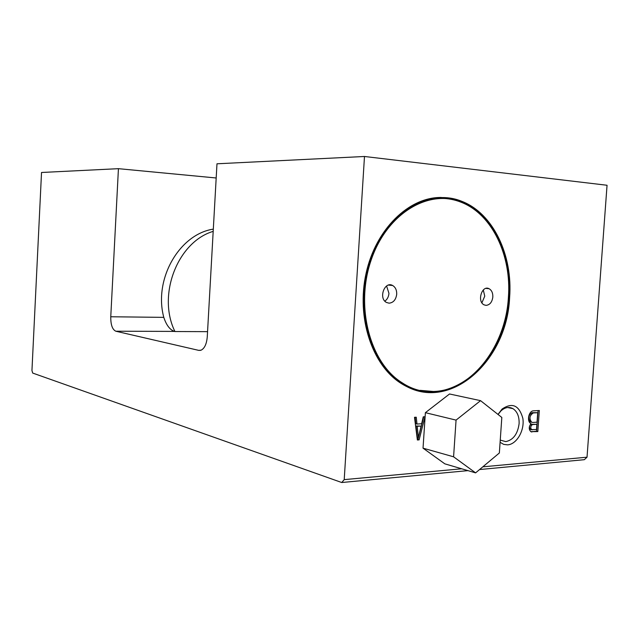 <?xml version="1.0" encoding="UTF-8"?>
<svg xmlns="http://www.w3.org/2000/svg" width="639" height="639" viewBox="0 0 639 639"><rect width="100%" height="100%" fill="white"/><g stroke="black" fill="none" stroke-linecap="round" stroke-linejoin="round"><path stroke-width="0.96" d="M115.827 331.218C112.376 329.604 110.683 324.788 110.763 316.76L118.431 168.672L41.527 172.482L31.95 370.5L32.693 373.064L341.729 482.517L344.213 479.633L364.486 156.483L216.98 163.792L207.268 336.817C206.645 343.926 204.6 348.375 201.117 350.172L198.737 350.372L115.827 331.218L174.319 331.409C169.798 329.676 166.292 324.995 163.792 317.367C153.44 279.131 179.399 234.201 213.314 229.129M364.486 156.483L607.05 185.262L587.025 457.197L482.82 466.829M537.822 431.565L539.324 410.51L533.405 410.829C528.693 410.965 526.536 421.341 530.785 423.497L531.017 423.617C528.725 426.668 528.669 429.344 530.841 431.66L537.822 431.565L536.592 431.277L538.07 410.573M424.983 416.732L423.25 416.828L421.636 423.761L416.979 424.04L416.261 417.211L414.503 417.307L417.379 439.999L419.12 439.88L424.983 416.732M497.989 414.423L502.062 409.072C512.23 402.179 519.156 405.27 522.846 418.329C524.787 430.271 516.815 444.289 507.614 444.864L503.652 444.369L500.097 442.284M344.213 479.633L461.67 468.786M419.927 391.204C413.337 389.79 407.043 387.178 401.028 383.36C372.106 365.284 356.195 317.607 366.083 273.332C375.772 228.994 409.032 196.94 441.365 197.467M479.577 469.545L584.326 459.689L587.025 457.197M341.729 482.517L467.98 470.631M532.575 422.467L537.024 422.187L537.703 412.698L533.253 412.946C529.555 415.502 529.012 418.569 531.616 422.147L532.575 422.467M389.079 303.174L386.507 302.471C378.216 298.381 384.662 280.745 392.666 285.513C395.461 287.231 396.811 290.138 396.707 294.228C395.932 299.731 393.392 302.718 389.079 303.174M486.087 305.37L484.154 304.883C476.758 301.656 481.894 284.786 489.067 288.7C491.687 290.21 492.941 292.974 492.829 296.991C492.11 302.143 489.865 304.939 486.087 305.37M441.437 198.362C448.274 198.433 454.872 199.727 461.222 202.259C492.238 214.281 511.687 255.664 508.396 297.439C505.681 346.106 471.886 390.637 433.41 391.483L420.19 390.349M213.186 231.366C177.73 241.822 156.922 295.01 174.934 331.537L174.319 331.409M530.825 429.576L536.496 429.56L536.872 424.296L531.201 424.304C529.26 425.846 529.004 427.555 530.426 429.424L531.041 429.568M537.703 412.698L532.023 412.682C528.325 415.23 527.782 418.289 530.386 421.868L531.352 422.187M530.873 431.676L536.592 431.277M531.201 424.304L532.431 424.584C530.49 426.125 530.234 427.834 531.656 429.704L532.055 429.863M536.872 424.296L532.431 424.584M532.023 412.682L533.253 412.946M531.089 431.788L531.904 431.98M421.093 426.077L416.037 426.005L417.227 437.324L418.401 437.651L421.093 426.077L417.211 426.309L418.401 437.651M417.323 439.592L417.946 439.552L423.705 416.804M416.979 424.04L415.797 423.737L415.118 417.275M416.037 426.005L417.211 426.309M417.946 439.552L419.12 439.88M174.934 331.537L207.555 331.649M118.431 168.672L216.19 177.985M509.61 297.518C507.039 362.409 447.723 414.423 401.619 383.488C369.318 363.543 354.158 306.704 370.5 259.658C386.491 212.428 428.745 187.531 461.957 201.381C493.3 213.506 512.941 255.32 509.61 297.518M509.011 297.502C506.463 361.794 447.707 413.313 402.051 382.721C370.013 362.976 354.972 306.632 371.171 260.001C387.01 213.186 428.913 188.497 461.837 202.267C492.861 214.289 512.31 255.704 509.011 297.502M483.284 289.97L484.761 296.153L481.902 302.798M386.587 286L388.951 293.349C388.632 296.808 387.274 299.411 384.854 301.153M498.069 414.487L501 410.845C505.026 407.275 509.019 406.548 512.965 408.656C517.334 411.612 519.371 416.652 519.092 423.777C517.662 434.073 513.229 440.007 505.784 441.605L500.249 440.095M475.6 472.868L499.355 452.987L501.823 417.451L480.56 400.661L456.062 420.111L453.586 456.805L475.6 472.868L444.832 463.842L423.034 448.163L453.586 456.805M480.56 400.661L449.529 393.983L425.382 412.674L423.034 448.163M456.062 420.111L425.382 412.674M110.763 316.76L163.792 317.367M198.737 350.372L200.55 350.356M531.656 429.704L530.426 429.424M531.616 422.147L530.386 421.868M401.028 383.36L401.619 383.488M461.222 202.259L461.837 202.267M485.936 288.397L489.067 288.7M388.488 285.082L392.666 285.513M501 410.845L502.062 409.072M507.662 407.506L512.965 408.656"/></g></svg>
